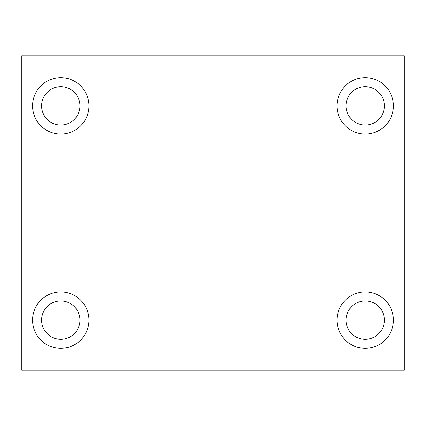 <?xml version="1.0" encoding="UTF-8"?>
<svg xmlns="http://www.w3.org/2000/svg" width="426" height="426" viewBox="0 0 426 426"><rect width="100%" height="100%" fill="white"/><g stroke="black" fill="none" stroke-linecap="round" stroke-linejoin="round"><path stroke-width="0.64" d="M32.578 320.128A28.191 28.191 0 0 1 60.769 291.938A28.191 28.191 0 0 1 88.959 320.128A28.191 28.191 0 0 1 60.769 348.319A28.191 28.191 0 0 1 32.578 320.128M337.041 105.872A28.191 28.191 0 0 1 365.231 77.681A28.191 28.191 0 0 1 393.422 105.872A28.191 28.191 0 0 1 365.231 134.062A28.191 28.191 0 0 1 337.041 105.872M337.041 320.128A28.191 28.191 0 0 1 365.231 291.938A28.191 28.191 0 0 1 393.422 320.128A28.191 28.191 0 0 1 365.231 348.319A28.191 28.191 0 0 1 337.041 320.128M32.578 105.872A28.191 28.191 0 0 1 60.769 77.681A28.191 28.191 0 0 1 88.959 105.872A28.191 28.191 0 0 1 60.769 134.062A28.191 28.191 0 0 1 32.578 105.872M41.599 105.872A19.17 19.17 0 0 1 60.769 86.702A19.17 19.17 0 0 1 79.939 105.872A19.17 19.17 0 0 1 60.769 125.042A19.17 19.17 0 0 1 41.599 105.872M346.061 320.128A19.17 19.17 0 0 1 365.231 300.958A19.17 19.17 0 0 1 384.401 320.128A19.17 19.17 0 0 1 365.231 339.298A19.17 19.17 0 0 1 346.061 320.128M346.061 105.872A19.17 19.17 0 0 1 365.231 86.702A19.17 19.17 0 0 1 384.401 105.872A19.17 19.17 0 0 1 365.231 125.042A19.17 19.17 0 0 1 346.061 105.872M41.599 320.128A19.17 19.17 0 0 1 60.769 300.958A19.17 19.17 0 0 1 79.939 320.128A19.17 19.17 0 0 1 60.769 339.298A19.17 19.17 0 0 1 41.599 320.128M403.571 55.13L22.429 55.13L21.3 56.259L21.3 369.741L22.429 370.87L403.571 370.87L404.7 369.741L404.7 56.259L403.571 55.13"/></g></svg>
